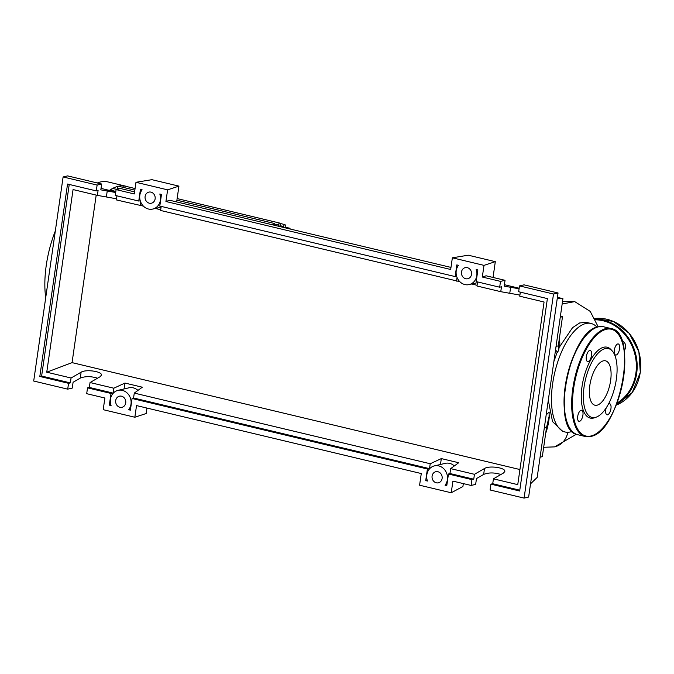 <?xml version="1.0" encoding="UTF-8"?>
<svg xmlns="http://www.w3.org/2000/svg" width="674" height="674" viewBox="0 0 674 674"><rect width="100%" height="100%" fill="white"/><g stroke="black" fill="none" stroke-linecap="round" stroke-linejoin="round"><path stroke-width="1.01" d="M45.714 297.681A67.729 28.999 -76.6 0 1 46.262 265.32A67.729 28.999 -76.6 0 1 55.319 230.988M97.3 182.974A81.284 34.804 -76.6 0 1 107.924 181.921L125.794 186.192A81.284 34.804 -76.6 0 1 127.656 186.765M109.407 190.405A81.284 34.804 -76.6 0 1 112.491 188.509A81.284 34.804 -76.6 0 1 118.304 186.251A81.284 34.804 -76.6 0 1 123.856 185.864A81.284 34.804 -76.6 0 1 125.794 186.192M279.845 226.557L280.123 224.627A1.803 0.767 103.4 0 0 279.718 223.069A1.803 0.767 103.4 0 0 278.48 225.006L278.311 226.186M122.778 187.271A1.803 0.767 -76.6 0 1 123.856 185.864A1.803 0.767 -76.6 0 1 123.898 185.872L135.078 188.535M285.035 227.795L285.271 226.144A1.803 0.767 103.4 0 0 284.866 224.585A1.803 0.767 103.4 0 0 283.628 226.531L283.501 227.433M290.14 229.017A1.803 0.767 103.4 0 0 289.71 228.233A1.803 0.767 103.4 0 0 288.986 228.739M274.647 225.318L274.697 225.006A1.803 0.767 -76.6 0 0 274.293 223.448A1.803 0.767 -76.6 0 0 273.139 224.956M117.065 189.386L117.234 188.189A1.803 0.767 -76.6 0 1 118.304 186.251A1.803 0.767 -76.6 0 1 118.472 186.251L134.842 190.152M111.471 190.902L111.547 190.397A1.803 0.767 -76.6 0 1 112.491 188.509A1.803 0.767 -76.6 0 1 112.785 188.459L116.863 189.428M597.004 327.176A55.79 23.885 103.4 0 0 591.031 323.469A55.79 23.885 103.4 0 0 585.883 323.503A55.79 23.885 103.4 0 0 553.607 377.92A55.79 23.885 103.4 0 0 565.115 432A55.79 23.885 103.4 0 0 570.255 431.958A55.79 23.885 103.4 0 0 572.125 431.385M556.05 346.394L558.291 345.872L559.134 340.041C559.993 341.625 560.052 344.026 559.302 347.228L572.571 327.648L579.691 322.947L586.338 322.349L591.031 323.469M558.291 345.872L558.729 349.739L557.676 352.249L555.528 350.025M565.115 432L562.647 431.411L552.528 421.562L548.291 400.221M553.86 361.593L557.213 352.14M567.794 432.278A20.153 17.81 76.9 0 1 558.763 445.295A20.153 17.81 76.9 0 1 554.643 446.837A20.153 17.81 76.9 0 1 554.432 446.887L543.682 447.283M549.209 414.813L549.251 417.282C548.552 423.466 547.364 428.816 545.687 433.331L546.53 427.501L544.432 426.996M546.176 414.906L549.167 412.084L549.074 416.583L546.53 427.501L544.289 428.024M559.134 340.041L562.495 316.713L560.397 316.216M560.254 317.235L562.495 316.713M540.085 457.174L542.326 456.652L545.687 433.331M612.152 350.868L610.922 349.545A36.43 15.595 103.4 0 0 603.744 347.228A36.43 15.595 103.4 0 0 582.033 386.505A36.43 15.595 103.4 0 0 593.533 418.048A36.43 15.595 103.4 0 0 594.653 417.72L596.347 417.096A35.393 15.157 -76.6 0 1 595.26 417.417A35.393 15.157 -76.6 0 1 584.088 386.775A35.393 15.157 -76.6 0 1 605.176 348.618A35.393 15.157 -76.6 0 1 612.152 350.868A35.393 15.157 -76.6 0 1 614.958 386.539A35.393 15.157 -76.6 0 1 596.347 417.096M606.196 407.896A5.695 2.443 103.4 0 0 607.021 414.813A5.695 2.443 103.4 0 0 607.544 414.813A5.695 2.443 103.4 0 0 610.846 409.253A5.695 2.443 103.4 0 0 609.667 403.726A5.695 2.443 103.4 0 0 609.144 403.734A5.695 2.443 103.4 0 0 608.462 404.063M581.114 410.255A5.695 2.443 103.4 0 0 577.812 415.816A5.695 2.443 103.4 0 0 578.991 421.334A5.695 2.443 103.4 0 0 579.514 421.334A5.695 2.443 103.4 0 0 582.816 415.774A5.695 2.443 103.4 0 0 581.637 410.247A5.695 2.443 103.4 0 0 581.114 410.255M589.725 350.472A5.695 2.443 103.4 0 0 586.431 356.032A5.695 2.443 103.4 0 0 587.602 361.55A5.695 2.443 103.4 0 0 588.132 361.55A5.695 2.443 103.4 0 0 591.427 355.99A5.695 2.443 103.4 0 0 590.255 350.472A5.695 2.443 103.4 0 0 589.725 350.472M617.755 343.951A5.695 2.443 103.4 0 0 614.461 349.511A5.695 2.443 103.4 0 0 615.64 355.029A5.695 2.443 103.4 0 0 616.162 355.029A5.695 2.443 103.4 0 0 619.457 349.469A5.695 2.443 103.4 0 0 618.285 343.951A5.695 2.443 103.4 0 0 617.755 343.951M603.415 360.834A22.823 9.773 103.4 0 0 590.213 383.093A22.823 9.773 103.4 0 0 594.923 405.217A22.823 9.773 103.4 0 0 597.021 405.209A22.823 9.773 103.4 0 0 610.231 382.942A22.823 9.773 103.4 0 0 605.522 360.817A22.823 9.773 103.4 0 0 603.415 360.834M624.166 350.404A5.695 5.038 -103.1 0 0 625.641 347.329A5.695 5.038 -103.1 0 0 621.891 340.732M442.11 478.464A5.695 5.038 76.9 0 1 438.395 482.82A5.695 5.038 76.9 0 1 432.093 476.071A5.695 5.038 76.9 0 1 435.808 471.716A5.695 5.038 76.9 0 1 442.11 478.464M125.726 402.934A5.695 5.038 76.9 0 1 122.002 407.29A5.695 5.038 76.9 0 1 115.709 400.541A5.695 5.038 76.9 0 1 119.424 396.186A5.695 5.038 76.9 0 1 125.726 402.934M471.514 274.394A5.695 5.038 76.9 0 1 467.798 278.741A5.695 5.038 76.9 0 1 461.496 272.001A5.695 5.038 76.9 0 1 465.22 267.645A5.695 5.038 76.9 0 1 471.514 274.394M155.13 198.864A5.695 5.038 76.9 0 1 151.414 203.211A5.695 5.038 76.9 0 1 145.112 196.471A5.695 5.038 76.9 0 1 148.828 192.115A5.695 5.038 76.9 0 1 155.13 198.864M97.553 378.207C91.015 376.168 85.261 376.134 80.265 378.122L73.087 382.259L72.253 388.098L67.712 389.151L68.554 383.321L70.357 382.899L71.065 378.004L81.116 372.2C85.943 369.023 102.499 371.475 101.412 375.199L100.106 376.732L90.046 382.537L89.339 387.432L87.536 387.853L86.693 393.683L104.883 398.022L103.206 409.682L134.842 417.24L136.527 405.579L421.275 473.552L419.59 485.213L451.226 492.77L452.911 481.11L471.101 485.449L471.943 479.618L448.454 474.016L446.778 485.651L445.059 485.238A11.694 10.337 -103.1 0 0 445.902 471.598A11.694 10.337 -103.1 0 0 434.452 465.877A11.694 10.337 -103.1 0 0 427.451 481.034L425.724 480.629L427.409 468.986L132.07 398.486L130.394 410.146L128.658 409.733A11.694 10.337 -103.1 0 0 129.518 396.076A11.694 10.337 -103.1 0 0 118.068 390.347A11.694 10.337 -103.1 0 0 111.075 405.529L109.34 405.116L111.016 393.456L87.536 387.853M116.526 198.788L97.376 195.376L98.084 190.489L96.281 190.902L97.115 185.072L101.656 184.019L100.814 189.849L115.684 192.494M116.947 195.839L116.358 199.908L143.402 206.126M116.105 189.605L115.262 195.435L138.751 201.046L140.428 189.386L142.096 189.782A11.694 10.337 -103.1 0 0 141.355 203.388A11.694 10.337 -103.1 0 0 152.771 209.058A11.694 10.337 -103.1 0 0 159.814 194.011L161.482 194.407L159.797 206.067L455.135 276.576L456.812 264.916L458.48 265.312A11.694 10.337 -103.1 0 0 457.739 278.918A11.694 10.337 -103.1 0 0 469.155 284.588A11.694 10.337 -103.1 0 0 476.198 269.541L477.866 269.937L476.181 281.597L499.67 287.208L500.512 281.378L482.314 277.031L483.999 265.371L452.364 257.813L450.679 269.482L165.93 201.501L167.615 189.841L135.971 182.292L134.294 193.952L116.105 189.605L120.638 188.552L134.589 191.879M90.046 382.537L113.83 388.216L113.131 393.111L111.016 393.456M134.278 393.094L430.223 463.746L429.515 468.641L133.57 397.989L134.278 393.094L142.315 387.205L124.934 383.059L113.83 388.216M430.223 463.746L441.318 458.59L458.699 462.735L450.662 468.624L474.454 474.311L484.513 468.497C489.341 465.33 505.888 467.773 504.809 471.497L503.495 473.03L493.435 478.835L517.75 484.64L544.07 302.011L519.755 296.206L520.336 292.137M71.065 378.004L46.75 372.2L72.059 362.629L519.924 469.542M97.115 185.072L63.112 176.959L33.7 381.029L67.712 389.151M113.131 393.111L89.339 387.432M46.75 372.2L73.062 189.571L97.376 195.376M519.915 295.086L500.765 291.682L501.473 286.787L499.67 287.208M477.563 281.926L476.981 285.995L500.765 291.682M471.707 283.99L477.082 285.279M161.179 206.396L160.597 210.473L459.786 281.656M155.323 208.46L160.698 209.749M140.672 201.964L140.15 205.587M68.554 383.321L39.817 376.454L67.543 184.044L96.281 190.902M101.656 184.019L67.644 175.897L63.112 176.959M500.942 474.504C494.413 472.466 488.65 472.432 483.654 474.42L476.484 478.565L475.642 484.395L471.101 485.449M471.943 479.618L473.746 479.197L474.454 474.311M490.925 484.151L490.082 489.981L524.094 498.103L528.635 497.041L558.047 292.971L524.035 284.849L519.494 285.902L518.651 291.741L547.389 298.599L519.662 491.009L490.925 484.151L492.728 483.73L493.435 478.835M500.512 281.378L505.045 280.317L504.211 286.147L519.073 288.792M505.045 280.317L486.089 275.792L482.314 277.031M524.094 498.103L553.506 294.024L519.494 285.902M553.506 294.024L558.047 292.971M519.78 490.192L492.728 483.73M450.662 468.624L449.954 473.519L473.746 479.197M425.724 480.629L427.173 480.166M96.197 195.098L72.059 362.629M137.959 390.398A11.694 10.337 -103.1 0 0 128.945 387.811L118.068 390.347M124.083 388.949L124.934 383.059M70.357 382.899L41.62 376.041L69.228 184.449M457.056 277.494L456.534 281.117M132.07 398.486L133.57 397.989M429.515 468.641L427.409 468.986M130.512 409.303L128.658 409.733M109.34 405.116L110.856 404.872M39.817 376.454L41.62 376.041M138.751 201.046L140.259 200.793M455.135 276.576L456.643 276.323M448.454 474.016L449.954 473.519M446.938 484.581L445.059 485.238M440.467 464.47L441.318 458.59M454.343 465.928A11.694 10.337 -103.1 0 0 445.329 463.341L434.452 465.877M135.971 182.292L151.886 179.672L178.93 186.125L176.655 201.922M178.93 186.125L167.615 189.841M450.973 267.409L169.705 200.262L165.93 201.501M452.364 257.813L468.27 255.202L495.314 261.655L493.039 277.452M495.314 261.655L483.999 265.371M134.842 417.24L146.165 413.524L146.949 408.065M530.539 483.831L537.17 477.436L562.925 298.675L557.415 297.352M463.333 483.595L462.912 486.51L451.226 492.77M557.305 298.093L562.925 298.675M519.157 288.228L504.413 284.706M115.768 191.922L101.024 188.4M274.706 224.105L278.48 225.006M279.971 225.655L283.628 226.531M117.234 188.189L119.686 188.771M111.547 190.397L115.844 191.424M562.529 301.404L574.703 301.615L562.158 303.999M590.34 436.449A55.487 23.759 -76.6 0 1 585.226 436.491A55.487 23.759 -76.6 0 1 573.776 382.697A55.487 23.759 -76.6 0 1 605.884 328.583A55.487 23.759 -76.6 0 1 610.998 328.541L603.609 326.78A55.487 23.759 103.4 0 0 598.504 326.823A55.487 23.759 103.4 0 0 566.396 380.936A55.487 23.759 103.4 0 0 577.845 434.73C549.714 431.225 569.218 330.513 598.276 326.814L603.609 326.78M606.322 329.291A54.889 23.497 103.4 0 0 573.625 388.46A54.889 23.497 103.4 0 0 590.946 435.994A54.889 23.497 103.4 0 0 623.652 376.825A54.889 23.497 103.4 0 0 606.322 329.291M568.292 425.361A54.889 23.497 -76.6 0 1 567.34 375.174A54.889 23.497 -76.6 0 1 590.862 330.816M595.209 319.114A44.989 39.766 76.9 0 1 636.677 373.295A44.989 39.766 76.9 0 1 616.6 404.08M616.988 403.069A44.391 39.235 -103.1 0 0 635.877 373.236A44.391 39.235 -103.1 0 0 595.53 319.788M640.233 372.469A44.989 39.766 -103.1 0 0 594.889 318.473L613.45 321.439L629.246 333.369L638.885 351.676L640.3 372.427L632.229 392.521L616.171 405.167A44.989 39.766 -103.1 0 0 640.233 372.469M80.265 378.122L81.116 372.2M106.399 196.749L107.259 190.826M483.654 474.42L484.513 468.497M509.797 293.047L510.648 287.124M279.718 223.069L177.136 198.577M284.866 224.585L280.055 223.439M289.71 228.233L285.127 227.138M176.9 200.195L274.293 223.448M554.643 446.837L576.354 434.258M558.729 349.739L559.167 347.22M598.209 326.831L590.213 311.396L574.703 301.615M577.845 434.73L585.226 436.491L590.559 436.449C619.617 432.75 639.12 332.038 610.998 328.541M161.078 207.129L152.771 209.058M477.462 282.659L469.155 284.588"/></g></svg>
